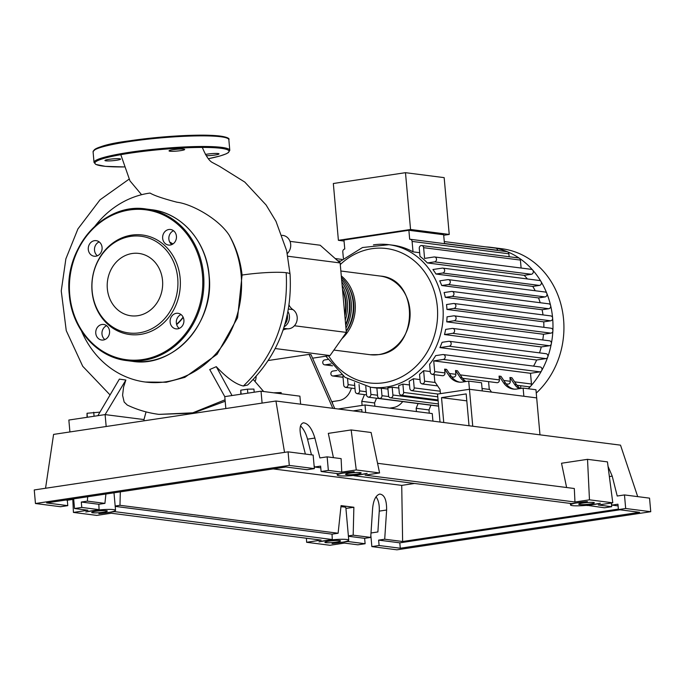 <?xml version="1.0" encoding="UTF-8"?>
<svg xmlns="http://www.w3.org/2000/svg" width="685" height="685" viewBox="0 0 685 685"><rect width="100%" height="100%" fill="white"/><g stroke="black" fill="none" stroke-linecap="round" stroke-linejoin="round"><path stroke-width="1.03" d="M353.092 410.897L361.748 409.596L361.971 412.036M432.929 421.121L432.252 413.577L365.011 404.972L338.21 408.996L362.108 405.4L361.748 401.316L364.497 394.62M365.687 412.516L365.011 404.972M334.751 408.551L311.016 354.633L309.081 354.385L332.807 408.303M268.34 360.498L309.081 354.385M290.012 241.36L320.186 245.23L340.137 262.937L346.336 332.405L294.413 325.76M340.137 262.937L287.837 256.241M346.336 332.405L330.033 355.566L275.259 348.545M330.033 355.566L312.583 358.186M283.059 330.101A12.39 10.909 97.3 0 1 287.863 328.834A10.326 9.093 -82.7 0 0 296.845 321.179A10.326 9.093 -82.7 0 0 292.932 309.611A12.39 10.909 97.3 0 1 289.053 305.048M287.315 253.613A12.39 10.909 97.3 0 1 287.88 252.936A10.326 9.093 -82.7 0 0 290.303 242.259A10.326 9.093 -82.7 0 0 282.931 235.434L282.066 235.323M284.147 326.762A10.326 9.093 -82.7 0 0 287.957 311.589M255.051 381.451A10.326 9.093 -82.7 0 0 256.121 376.442M344.889 316.196A38 33.454 -82.7 0 0 342.483 289.181M345.702 325.298A38 33.454 -82.7 0 0 343.938 285.166M346.25 331.454A38 33.454 -82.7 0 0 347.826 285.662M341.301 275.935A39.653 34.901 97.3 0 1 341.892 338.715M346.216 331.06A39.653 34.901 -82.7 0 0 341.438 277.519M341.618 279.471A39.653 34.901 97.3 0 1 345.951 328.038M345.634 324.51A39.653 34.901 -82.7 0 0 341.832 281.929M342.123 285.14A39.653 34.901 97.3 0 1 345.257 320.238M344.743 314.543A39.653 34.901 -82.7 0 0 342.534 289.764M388.78 396.564L381.982 395.69A2.475 2.183 -82.7 0 1 377.632 396.35L376.887 388.01A71.865 63.268 -82.7 0 0 381.314 388.207L387.95 389.054M392.197 387.213L392.899 395.014A2.475 2.183 97.3 0 1 388.541 395.673L387.847 387.864A71.865 63.268 -82.7 0 0 390.022 387.582A71.865 63.268 -82.7 0 0 392.197 387.213L398.833 388.061M444.462 243.654L443.657 234.732L408.876 230.28L343.964 240.024L344.769 249.023A2.475 2.183 97.3 0 0 342.8 251.806L343.373 258.279M344.058 241.043L338.399 240.315L410.555 229.484L449.232 234.441L443.709 235.263M449.232 234.441L444.163 177.638L405.486 172.68L410.555 229.484M405.486 172.68L333.33 183.511L338.399 240.315M419.657 252.696L413.021 251.849L412.096 241.403A2.475 2.183 -82.7 0 0 409.681 239.279L408.876 230.28M444.274 241.565L495.726 248.158A2.475 2.183 97.3 0 1 497.584 250.29L497.601 250.462M402.891 384.105L403.636 392.445A2.475 2.183 97.3 0 1 399.286 393.096L398.619 385.612A71.865 63.268 -82.7 0 0 402.891 384.105L409.527 384.953M413.38 378.736L414.194 387.898A2.475 2.183 97.3 0 1 409.844 388.549L409.185 381.185A71.865 63.268 -82.7 0 0 413.38 378.736L420.016 379.593M423.63 370.696L424.563 381.143A2.475 2.183 97.3 0 1 420.213 381.793L419.545 374.301A71.865 63.268 -82.7 0 0 423.63 370.696L430.266 371.544M530.507 373.291L433.725 360.892L434.684 371.612A2.475 2.183 97.3 0 1 430.334 372.263L429.615 364.232A71.865 63.268 -82.7 0 0 435.669 355.626L442.801 354.556A2.475 2.183 -82.7 0 1 443.332 354.556L540.114 366.954A2.475 2.183 97.3 0 1 540.02 371.861L530.507 373.291L531.457 384.011A2.475 2.183 97.3 0 1 528.966 386.794L516.987 385.261M536.672 360.002L439.898 347.603L449.163 346.216A2.475 2.183 -82.7 0 0 449.257 341.301L546.031 353.7A2.475 2.183 97.3 0 1 545.936 358.606L536.672 360.002A71.865 63.268 97.3 0 1 533.564 366.115M439.898 347.603A71.865 63.268 -82.7 0 0 442.073 342.303L448.726 341.31A2.475 2.183 -82.7 0 1 449.257 341.301M541.278 346.944L444.496 334.554L452.631 333.33A2.475 2.183 -82.7 0 0 452.725 328.423L549.498 340.813A2.475 2.183 97.3 0 1 549.404 345.728L541.278 346.944A71.865 63.268 97.3 0 1 539.506 352.861M444.496 334.554A71.865 63.268 -82.7 0 0 445.652 329.408L452.194 328.423A2.475 2.183 -82.7 0 1 452.725 328.423M543.505 334.254L446.731 321.856L454.129 320.743A2.475 2.183 -82.7 0 0 454.224 315.836L551.005 328.226A2.475 2.183 97.3 0 1 550.911 333.141L543.505 334.254A71.865 63.268 97.3 0 1 542.76 339.957M446.731 321.856A71.865 63.268 -82.7 0 0 447.048 316.838L453.693 315.836A2.475 2.183 -82.7 0 1 454.224 315.836M543.736 321.856L446.954 309.457A71.865 63.268 -82.7 0 0 446.517 304.551L453.444 303.515A2.475 2.183 97.3 0 1 453.984 303.506L550.757 315.905A2.475 2.183 97.3 0 1 550.663 320.811L543.736 321.856A71.865 63.268 97.3 0 1 543.864 327.319M542.083 309.74L445.31 297.341A71.865 63.268 -82.7 0 0 444.111 292.555L451.518 291.442A2.475 2.183 97.3 0 1 452.049 291.433L548.831 303.832A2.475 2.183 97.3 0 1 548.728 308.738L542.083 309.74A71.865 63.268 97.3 0 1 543.025 314.912M538.513 297.915L441.739 285.517A71.865 63.268 -82.7 0 0 439.71 280.85L447.836 279.634A2.475 2.183 97.3 0 1 448.367 279.626L545.149 292.024A2.475 2.183 97.3 0 1 545.054 296.93L538.513 297.915A71.865 63.268 97.3 0 1 540.225 302.727M532.759 286.416L435.977 274.017A71.865 63.268 -82.7 0 0 432.929 269.513L442.193 268.118A2.475 2.183 97.3 0 1 442.724 268.109L539.497 280.507A2.475 2.183 97.3 0 1 539.403 285.422L532.759 286.416A71.865 63.268 97.3 0 1 535.233 290.757M423.621 247.679A2.475 2.183 -82.7 0 0 421.763 245.547L518.536 257.945A2.475 2.183 97.3 0 1 520.403 260.077L423.621 247.679L424.58 258.399L434.093 256.969A2.475 2.183 97.3 0 1 434.624 256.969L531.406 269.359A2.475 2.183 97.3 0 1 531.303 274.274L524.179 275.344A71.865 63.268 97.3 0 1 527.399 278.958M524.179 275.344L427.397 262.946A71.865 63.268 -82.7 0 0 419.991 256.37L419.271 248.33A2.475 2.183 -82.7 0 1 421.763 245.547M413.021 251.849A71.865 63.268 -82.7 0 0 392.813 245.187L388.926 244.691A71.865 63.268 97.3 0 1 442.887 306.503A71.865 63.268 97.3 0 1 386.143 387.085A71.865 63.268 97.3 0 1 370.662 387.256L376.896 388.061M389.654 408.123L393.079 407.609A16.517 14.548 -82.7 0 0 402.694 401.573M342.894 375.774L343.742 385.27A2.475 2.183 -82.7 0 0 348.091 384.61L347.586 379.01M354.479 382.675L355.267 391.546A2.475 2.183 -82.7 0 0 359.616 390.887L359.051 384.508M332.55 403.542L332.371 401.59L338.664 400.639A16.517 14.548 -82.7 0 0 350.395 390.835L351.499 388.155M520.352 388.506A16.517 14.548 97.3 0 1 516.516 384.602L511.883 377.743L509.94 377.495L514.572 384.353A16.517 14.548 -82.7 0 0 519.093 388.695M440.027 422.037L437.535 394.08L469.448 389.285L468.72 381.117L481.538 382.761L482.274 390.929L469.448 389.285L536.68 397.899L535.953 389.731L523.126 388.087L516.841 389.029A16.517 14.548 -82.7 0 1 513.279 389.071A16.517 14.548 -82.7 0 1 503.689 382.958L499.057 376.099L501 376.348L505.633 383.215L503.689 382.958M514.255 389.157A16.517 14.548 97.3 0 1 505.633 383.215M465.946 381.536A16.517 14.548 97.3 0 1 462.101 377.632L457.469 370.773L455.525 370.525L460.157 377.384A16.517 14.548 -82.7 0 0 464.678 381.725M468.72 381.117L462.426 382.059A16.517 14.548 -82.7 0 1 458.864 382.102A16.517 14.548 -82.7 0 1 449.274 375.988L444.642 369.129L446.586 369.378L451.218 376.245L449.274 375.988M462.572 378.291L496.908 382.684A2.475 2.183 -82.7 0 0 499.391 379.901L499.057 376.099M506.104 383.865L507.79 384.079A2.475 2.183 -82.7 0 0 510.274 381.297L509.94 377.495M432.192 374.395L442.493 375.714A2.475 2.183 -82.7 0 0 444.985 372.931L444.642 369.129M451.689 376.896L453.376 377.11A2.475 2.183 -82.7 0 0 455.867 374.327L455.525 370.525M491.505 392.111L489.21 388.729L488.576 381.622M472.744 426.224L469.448 389.285L440.438 393.644L440.07 389.559L434.804 381.759L434.17 374.652M520.643 385.724L520.883 388.421M459.84 382.187A16.517 14.548 97.3 0 1 451.218 376.245M539.977 434.838L536.68 397.899L523.862 396.255L523.126 388.087M429.281 413.201L428.99 409.93L416.163 408.286L418.107 403.551M428.99 409.93L430.933 405.195M374.866 406.231L374.575 402.96L361.748 401.316M374.575 402.96L376.519 398.225M381.982 395.69L381.314 388.207M365.781 386.417L366.552 395.057A2.475 2.183 -82.7 0 0 370.902 394.397L370.26 387.205M341.55 374.729L333.27 375.971A2.475 2.183 97.3 0 1 332.833 371.073L336.78 370.474M433.725 360.892L443.238 359.462A2.475 2.183 -82.7 0 0 443.332 354.556M446.954 309.457L453.881 308.421A2.475 2.183 97.3 0 0 453.984 303.506M410.229 239.27L507.011 251.669A2.475 2.183 97.3 0 1 507.508 251.806A82.191 72.353 97.3 0 1 519.401 258.271A82.191 72.353 97.3 0 1 532.665 270.044A82.191 72.353 97.3 0 1 541.013 281.544A82.191 72.353 97.3 0 1 546.835 293.411A82.191 72.353 97.3 0 1 550.629 305.587A82.191 72.353 97.3 0 1 552.615 318.037A82.191 72.353 97.3 0 1 552.872 330.744A82.191 72.353 97.3 0 1 551.322 343.724A82.191 72.353 97.3 0 1 547.752 357.005A82.191 72.353 97.3 0 1 541.638 370.671A82.191 72.353 97.3 0 1 530.798 386.057A82.191 72.353 97.3 0 1 528.306 388.746M452.049 291.433A2.475 2.183 97.3 0 1 451.954 296.348L445.31 297.341M434.624 256.969A2.475 2.183 97.3 0 1 434.53 261.875L427.397 262.946M448.367 279.626A2.475 2.183 97.3 0 1 448.273 284.54L441.739 285.517M442.724 268.109A2.475 2.183 97.3 0 1 442.63 273.024L435.977 274.017M331.009 363.949L325.169 364.831A2.475 2.183 97.3 0 1 324.733 359.925L327.815 359.462M520.403 260.077L521.114 268.041M485.948 246.908A82.191 72.353 97.3 0 1 490.897 247.345A82.191 72.353 97.3 0 1 495.88 248.184A82.191 72.353 97.3 0 1 507.508 251.806A2.475 2.183 97.3 0 1 508.869 253.801L509.135 256.738M342.003 259.427L335.205 258.553A2.475 2.183 97.3 0 1 336.9 260.06M490.897 247.345L501.857 248.749A82.191 72.353 97.3 0 1 561.486 306.563A82.191 72.353 97.3 0 1 536.252 393.087M416.454 411.557L416.163 408.286M469.028 425.753L466.185 393.918L441.525 397.625L443.752 422.508M441.525 397.625L466.802 400.862M172.671 244.143A48.738 42.907 -82.7 0 0 169.94 242.533M241.154 274.933A95.301 83.895 -82.7 0 0 229.081 235.024C236.119 247.251 240.452 260.591 242.079 275.053L237.575 317.72L217.094 354.282L184.847 377.358L166.292 382.247L145.366 382.033A95.301 83.895 -82.7 0 0 241.154 274.933M94.924 226.221A95.301 83.895 -82.7 0 1 150.049 193.059C154.185 195.559 163.176 198.616 177.03 202.229C191.423 203.899 218.275 218.481 229.081 235.024M169.683 242.053A49.046 43.181 97.3 0 1 172.954 243.963M183.229 317.395A49.046 43.181 97.3 0 1 176.67 324.604M81.498 331.026A95.301 83.895 -82.7 0 0 145.366 382.033M176.584 324.288A48.738 42.907 -82.7 0 0 183.1 317.104M281.244 393.772L281.133 392.556L273.7 392.805M254.203 392.205L253.921 389.071L247.465 389.174L240.769 390.176L240.803 394.217M247.824 393.164L247.465 389.174M241.12 394.175L240.769 390.176M99.702 412.164L87.021 413.26L87.055 417.302M94.076 416.249L93.717 412.259M87.372 417.259L87.021 413.26M284.892 324.279A10.326 9.093 -82.7 0 0 287.306 314.766M141.59 194.711L129.953 180.849L120.688 154.348M242.079 275.053A32.709 3.759 -5.1 0 1 286.193 272.716A32.709 3.759 -5.1 0 1 290.055 274.12A32.709 3.759 -5.1 0 1 290.055 274.128L286.681 250.804L275.978 221.306L266.097 204.986L244.776 182.073L219.474 166.292L212.41 162.533C209.105 160.855 205.671 155.641 202.101 146.898M216.289 366.672L209.738 369.532L224.774 396.624L232.027 395.536L216.289 366.672C226.761 377.863 235.794 384.311 243.38 386.015L247.619 385.03M144.09 420.813L143.978 419.571L105.113 414.596L125.869 380.038L123.583 386.991L122.581 395.305L124.165 402.026L127.273 405.049M143.978 419.571L146.051 411.882M253.287 379.49L263.656 391.52M106.175 426.498L105.113 414.596L97.861 415.684L119.37 379.113L125.869 380.038M97.861 415.684L68.851 420.042L69.913 431.944M300.621 404.176L299.902 396.161L261.036 391.186L232.027 395.536M262.098 403.088L261.036 391.186M225.836 408.534L224.774 396.624M180.146 278.144A50.168 44.165 -82.7 0 0 131.674 235.126A50.168 44.165 -82.7 0 0 92.055 291.373A50.168 44.165 -82.7 0 0 140.528 334.4A50.168 44.165 -82.7 0 0 180.146 278.144M92.15 291.031A48.738 42.907 97.3 0 1 130.63 236.385A48.738 42.907 97.3 0 1 177.723 278.187A48.738 42.907 97.3 0 1 139.235 332.833A48.738 42.907 97.3 0 1 92.15 291.031M162.653 238.311A7.843 6.91 -82.7 0 0 168.544 245.059A7.843 6.91 -82.7 0 0 176.43 236.239A7.843 6.91 -82.7 0 0 170.539 229.492A7.843 6.91 -82.7 0 0 162.653 238.311M171.764 244.613A7.843 6.91 97.3 0 1 168.87 239.108A7.843 6.91 97.3 0 1 173.536 230.742M170.128 322.113A7.843 6.91 -82.7 0 0 176.019 328.86A7.843 6.91 -82.7 0 0 183.905 320.041A7.843 6.91 -82.7 0 0 178.014 313.293A7.843 6.91 -82.7 0 0 170.128 322.113M179.239 328.415A7.843 6.91 97.3 0 1 176.345 322.909A7.843 6.91 97.3 0 1 181.02 314.543M95.772 333.278A7.843 6.91 -82.7 0 0 101.663 340.025A7.843 6.91 -82.7 0 0 109.549 331.206A7.843 6.91 -82.7 0 0 103.658 324.459A7.843 6.91 -82.7 0 0 95.772 333.278M104.882 339.58A7.843 6.91 97.3 0 1 101.988 334.075A7.843 6.91 97.3 0 1 106.654 325.7M88.288 249.477A7.843 6.91 -82.7 0 0 94.188 256.224A7.843 6.91 -82.7 0 0 102.074 247.405A7.843 6.91 -82.7 0 0 96.183 240.658A7.843 6.91 -82.7 0 0 88.288 249.477M97.398 255.779A7.843 6.91 97.3 0 1 94.513 250.273A7.843 6.91 97.3 0 1 99.179 241.908M107.34 288.753A31.433 27.665 -82.7 0 0 130.946 315.785A31.433 27.665 -82.7 0 0 162.533 280.465A31.433 27.665 -82.7 0 0 138.927 253.433A31.433 27.665 -82.7 0 0 107.34 288.753M173.168 149.698A7.843 0.899 174.9 0 0 169.041 150.871A7.843 0.899 174.9 0 0 180.549 150.649A7.843 0.899 174.9 0 0 184.676 149.476A7.843 0.899 174.9 0 0 173.168 149.698M109.061 159.322A7.843 0.899 174.9 0 0 104.942 160.495A7.843 0.899 174.9 0 0 116.45 160.273A7.843 0.899 174.9 0 0 120.569 159.1A7.843 0.899 174.9 0 0 109.061 159.322M206.211 155.709A7.843 0.899 174.9 0 0 214.902 155.041A7.843 0.899 174.9 0 0 219.029 153.877A7.843 0.899 174.9 0 0 207.521 154.099A7.843 0.899 174.9 0 0 205.44 154.468M349.65 473.164A7.843 0.899 -5.1 0 1 361.158 472.933A7.843 0.899 -5.1 0 1 357.039 474.106A7.843 0.899 -5.1 0 1 345.531 474.328A7.843 0.899 -5.1 0 1 349.65 473.164M582.849 503.03A7.843 0.899 -5.1 0 1 594.357 502.807A7.843 0.899 -5.1 0 1 590.239 503.98A7.843 0.899 -5.1 0 1 578.731 504.203A7.843 0.899 -5.1 0 1 582.849 503.03M95.823 511.275A7.843 0.899 -5.1 0 1 107.331 511.044A7.843 0.899 -5.1 0 1 103.204 512.217A7.843 0.899 -5.1 0 1 91.696 512.44A7.843 0.899 -5.1 0 1 95.823 511.275M329.023 541.141A7.843 0.899 -5.1 0 1 340.531 540.919A7.843 0.899 -5.1 0 1 336.403 542.092A7.843 0.899 -5.1 0 1 324.895 542.314A7.843 0.899 -5.1 0 1 329.023 541.141M608.04 466.365L612.219 476.144L617.219 496.017L624.472 494.93L625.679 508.501L618.427 509.589L617.947 504.194L611.859 505.102L611.371 503.158M600.334 460.979L603.014 461.322M587.096 505.316L604.435 507.79L611.688 506.703L611.362 503.021M365.114 543.727L347.8 541.51L332.071 543.53A16.106 1.849 174.9 0 0 348.759 540.182A16.106 1.849 174.9 0 0 336.969 539.446A16.106 1.849 174.9 0 0 319.005 541.861L332.285 539.523L114.6 511.635L98.871 513.656A16.106 1.849 174.9 0 0 115.559 510.316A16.106 1.849 174.9 0 0 103.769 509.58A16.106 1.849 174.9 0 0 85.805 511.986L99.085 509.649L81.772 507.431L74.519 508.518L87.928 510.239L73.423 512.414L96.748 515.403L111.253 513.228L321.128 540.114L306.623 542.289L329.947 545.277L344.452 543.094L357.861 544.815L365.114 543.727L364.625 538.333L370.713 537.417L372.631 508.227C373.479 500.033 375.834 495.315 379.704 494.073C384.405 494.587 386.717 499.904 386.623 510.017L384.705 539.215L378.625 540.122L379.105 545.517L371.852 546.604L370.85 535.379M371.005 532.981L377.889 531.954L379.259 511.121C379.541 504.768 378.462 500.007 376.014 496.83M320.768 467.821L314.535 467.016L314.047 465.072M311.469 454.84L307.522 439.162C305.981 433.451 303.643 429.033 300.518 425.907M618.101 505.907L611.859 505.102M611.688 506.703L598.279 504.991L612.784 502.807L589.468 499.819L574.963 502.002L365.079 475.116L379.584 472.941L356.268 469.953L341.764 472.128L328.355 470.415L321.102 471.503L338.407 473.72L354.154 471.708A16.106 1.849 174.9 0 0 337.303 475.065A16.106 1.849 174.9 0 0 349.17 475.792A16.106 1.849 174.9 0 0 367.134 473.369L353.931 475.707L571.607 503.586L587.387 501.574A16.106 1.849 174.9 0 0 570.502 504.939A16.106 1.849 174.9 0 0 582.387 505.667A16.106 1.849 174.9 0 0 600.351 503.235L587.131 505.573M371.852 546.604L396.923 549.815L650.75 511.712L625.679 508.501M650.75 511.712L649.543 498.141L624.472 494.93M618.384 509.109L402.626 541.51L384.705 539.215M402.626 541.51L401.727 485.382L414.485 483.464M273.161 468.908L401.727 485.382M67.781 505.641L46.597 502.927L285.928 466.999L307.111 469.704L314.364 468.617L289.293 465.406L35.457 503.518L60.528 506.729L67.781 505.641L67.301 500.247L73.389 499.331L71.848 499.134M73.389 499.331L73.415 498.903M87.663 496.762L87.38 501.129L81.292 502.036L81.772 507.431M105.91 494.022L104.916 503.372L87.38 501.129M370.713 537.417L353.177 535.173L353.871 507.26L341.061 505.616L338.116 533.238L119.978 505.299L120.312 491.856M348.374 535.893L353.177 535.173M348.408 536.252L364.625 538.333M378.625 540.122L399.8 542.837L400.288 548.231L379.105 545.517M305.373 454.052L300.895 436.268C299.225 428.45 300.064 423.964 303.404 422.799C308.079 423.321 311.906 428.408 314.886 438.058L319.886 457.931L327.139 456.844L328.355 470.415M321.102 471.503L320.623 466.108L314.535 467.016M314.364 468.617L313.148 455.054L288.077 451.843L34.25 489.955L35.457 503.518M74.519 508.518L73.663 498.868M81.292 502.036L98.828 504.288L99.085 509.649M65.769 500.05L67.301 500.247M341.764 472.128L341.113 458.633L327.139 456.844M289.293 465.406L288.077 451.843M618.427 509.589L639.61 512.303L400.288 548.231M104.916 503.372L98.828 504.288M619.968 509.786L399.8 542.837M348.759 540.182L345.856 507.653A16.106 1.849 174.9 0 0 340.942 506.772M353.871 507.26L345.925 508.45M338.116 533.238L332.028 534.154L332.285 539.523M115.174 506.027L119.978 505.299M115.208 506.386L332.028 534.154M347.8 541.51L347.732 540.953M114.6 511.635L114.532 511.078M306.435 538.23L306.623 542.289M72.807 499.416L73.423 512.414M566.623 487.523L561.52 463.24L587.524 459.335L607.458 461.887L612.784 502.807M574.963 502.002L574.313 488.508L377.563 463.3M589.468 499.819L587.524 459.335M637.701 496.625L620.516 445.156L275.935 401.016L53.584 434.401L45.553 488.251M284.54 452.374L275.935 401.016M333.424 457.649L328.32 433.374L351.165 429.94L356.268 469.953M379.584 472.941L371.099 432.492L351.165 429.94M287.863 328.834L283.658 328.303M287.88 252.936L287.143 252.842M288.419 309.029L292.932 309.611M340.865 271.012L380.166 276.046A39.653 34.901 97.3 0 1 410.109 314.98A39.653 34.901 97.3 0 1 378.634 354.607A39.653 34.901 97.3 0 1 370.088 354.71L333.903 350.069M340.282 264.538A67.738 59.629 97.3 0 1 371.869 248.706A67.738 59.629 97.3 0 1 437.321 306.794A67.738 59.629 97.3 0 1 398.405 378.437A67.738 59.629 97.3 0 1 328.586 355.78M497.584 250.29L444.445 243.483M373.445 244.87A71.865 63.268 97.3 0 1 388.926 244.691L362.511 247.525L339.126 262.038M354.727 385.467L348.091 384.61M516.516 384.602L514.572 384.353M462.101 377.632L460.157 377.384M510.274 381.297L503.775 380.466M531.457 384.011L514.658 381.853M444.985 372.931L434.684 371.612M455.867 374.327L449.369 373.496M499.391 379.901L460.251 374.883M489.724 389.482L482.052 388.506M435.317 382.513L424.563 381.143M377.538 395.254L370.902 394.397M366.252 391.743L359.616 390.887M343.022 377.221L333.27 375.971M438.135 400.811L392.899 395.014M550.911 333.141L454.129 320.743M540.02 371.861L443.238 359.462M549.404 345.728L452.631 333.33M545.936 358.606L449.163 346.216M550.663 320.811L453.881 308.421M548.728 308.738L451.954 296.348M531.303 274.274L434.53 261.875M545.054 296.93L448.273 284.54M539.403 285.422L442.63 273.024M332.456 365.764L325.169 364.831M437.783 396.82L403.636 392.445M440.224 391.229L414.194 387.898M508.869 253.801L412.096 241.403M340.137 261.079L337.696 260.762M243.372 386.015C274.334 356.054 288.608 318.285 286.193 272.716M225.185 401.247L192.93 413.175L158.937 414.374L192.776 412.824L225.057 399.792M203.573 274.736A76.412 67.267 97.3 0 1 126.785 360.601A76.412 67.267 97.3 0 1 69.408 294.884A76.412 67.267 97.3 0 1 146.196 209.019A76.412 67.267 97.3 0 1 203.573 274.736M69.742 294.721A75.581 66.539 -82.7 0 0 142.771 359.548A75.581 66.539 -82.7 0 0 202.46 274.796A75.581 66.539 -82.7 0 0 129.422 209.978A75.581 66.539 -82.7 0 0 69.742 294.721M132.231 361.295A76.412 67.267 -82.7 0 0 209.011 275.438A76.412 67.267 -82.7 0 0 151.633 209.713M94.033 162.422A68.149 7.835 -5.1 0 1 129.85 152.258A68.149 7.835 -5.1 0 1 229.792 150.306L228.841 139.68A68.149 7.835 174.9 0 0 128.9 141.632A68.149 7.835 174.9 0 0 93.083 151.796L94.033 162.422L95.797 164.426L105.387 166.352L124.216 166.934A67.318 7.74 174.9 0 1 130.304 153.123A67.318 7.74 174.9 0 1 216.229 147.84A67.318 7.74 174.9 0 1 208.428 158.697M93.922 150.409A67.318 7.74 -5.1 0 1 129.114 140.879M129.217 140.87A67.318 7.74 -5.1 0 1 227.771 138.464M612.219 476.144L609.367 476.572M386.623 510.017L379.259 511.121M314.886 438.058L307.522 439.162M380.166 276.046C420.205 278.761 418.8 351.045 378.728 354.607L370.088 354.71M325.812 356.2L345.017 377.324L370.662 387.256M355.001 388.6L345.6 387.402M379.499 398.482L438.606 406.051M368.41 397.189L438.614 406.179M357.125 393.678L366.535 394.877M438.417 403.953L390.407 397.805M343.031 377.298L332.739 375.979M332.525 365.841L324.639 364.831M438.058 399.954L401.145 395.228M437.852 394.029L411.711 390.681M437.612 385.912L422.071 383.925M290.055 274.12C292.538 318.183 278.375 355.155 247.585 385.056M127.239 405.041C137.334 409.835 147.9 412.944 158.937 414.374M129.123 179.119L100.019 199.832L77.919 228.927L65.871 258.853L61.248 290.954L66.248 330.624L82.714 366.261L109.591 394.449M69.305 294.85C71.805 328.68 96.808 357.339 126.785 360.601L132.222 361.295C173.922 368.333 214.825 322.567 209.113 275.473C206.613 241.642 181.611 212.975 151.642 209.721L146.196 209.019C104.497 201.989 63.594 247.756 69.305 294.85M93.083 151.796C95.703 147.266 107.725 143.627 129.165 140.87C152.567 137.471 175.428 135.579 197.734 135.185C223.43 134.817 230.485 138.002 228.841 139.68M208.437 158.706L220.168 155.94L226.144 153.851L228.413 152.592L229.792 150.306M570.365 503.432L570.502 504.939M113.993 492.806L115.559 510.316M337.166 473.558L337.303 475.065"/></g></svg>
